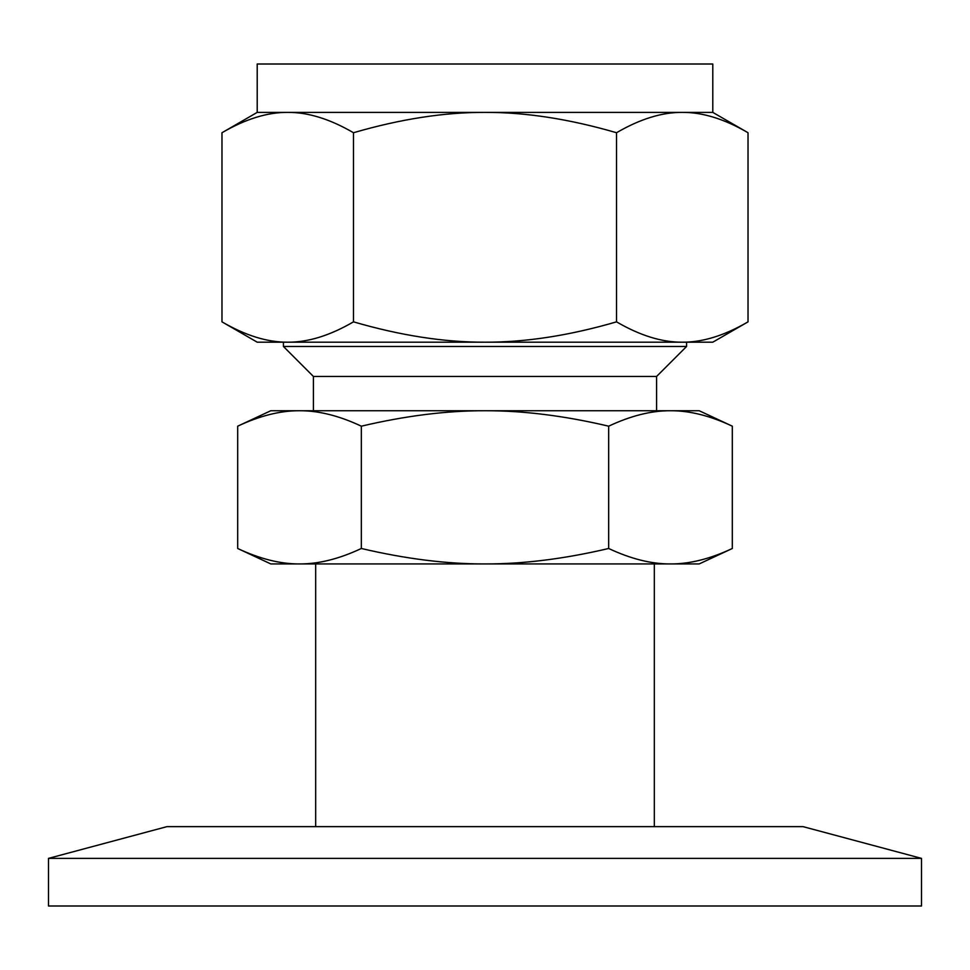<?xml version="1.0" encoding="UTF-8"?>
<svg xmlns="http://www.w3.org/2000/svg" width="970" height="970" viewBox="0 0 970 970"><rect width="100%" height="100%" fill="white"/><g stroke="black" fill="none" stroke-linecap="round" stroke-linejoin="round"><path stroke-width="1.45" d="M48.5 858.377L921.5 858.377L921.5 905.992L48.5 905.992L48.5 858.377L166.973 826.634L803.027 826.634L921.5 858.377M748.028 321.846L712.792 342.192L682.274 342.192C702.583 342.337 724.505 335.559 748.028 321.846L748.028 132.732C724.505 119.019 702.583 112.241 682.274 112.387C661.964 112.241 640.042 119.019 616.52 132.732C569.463 119.019 525.619 112.241 485 112.387C444.381 112.241 400.537 119.019 353.48 132.732C329.958 119.019 308.036 112.241 287.726 112.387C267.417 112.241 245.495 119.019 221.972 132.732L221.972 321.846C245.495 335.559 267.417 342.337 287.726 342.192C308.036 342.337 329.958 335.559 353.48 321.846C400.537 335.559 444.381 342.337 485 342.192C525.619 342.337 569.463 335.559 616.52 321.846C640.042 335.559 661.964 342.337 682.274 342.192L257.208 342.192L221.972 321.846M686.578 342.192L283.422 342.192L283.422 346.472L686.578 346.472L686.578 342.192M616.52 321.846L616.52 132.732M353.48 321.846L353.48 132.732M682.274 112.387L712.792 112.387L712.792 64.008L257.208 64.008L257.208 112.387L682.274 112.387M686.578 346.472L656.593 376.457L313.407 376.457L283.422 346.472M656.593 410.734L656.593 376.457M237.686 426.182L270.812 410.734L699.188 410.734L732.314 426.182C710.198 415.766 689.585 410.625 670.488 410.734C651.391 410.625 630.779 415.766 608.663 426.182C564.419 415.766 523.194 410.625 485 410.734C446.806 410.625 405.581 415.766 361.337 426.182C339.221 415.766 318.609 410.625 299.512 410.734C280.415 410.625 259.802 415.766 237.686 426.182L237.686 548.486C259.802 558.89 280.415 564.043 299.512 563.934C318.609 564.043 339.221 558.89 361.337 548.486C405.581 558.89 446.806 564.043 485 563.934C523.194 564.043 564.419 558.89 608.663 548.486C630.779 558.89 651.391 564.043 670.488 563.934C689.585 564.043 710.198 558.89 732.314 548.486L732.314 426.182M361.337 426.182L361.337 548.486M608.663 426.182L608.663 548.486M732.314 548.486L699.188 563.934L270.812 563.934L237.686 548.486M654.326 563.934L654.326 826.634M712.792 112.387L748.028 132.732M257.208 112.387L221.972 132.732M313.407 376.457L313.407 410.734M315.674 826.634L315.674 563.934"/></g></svg>
